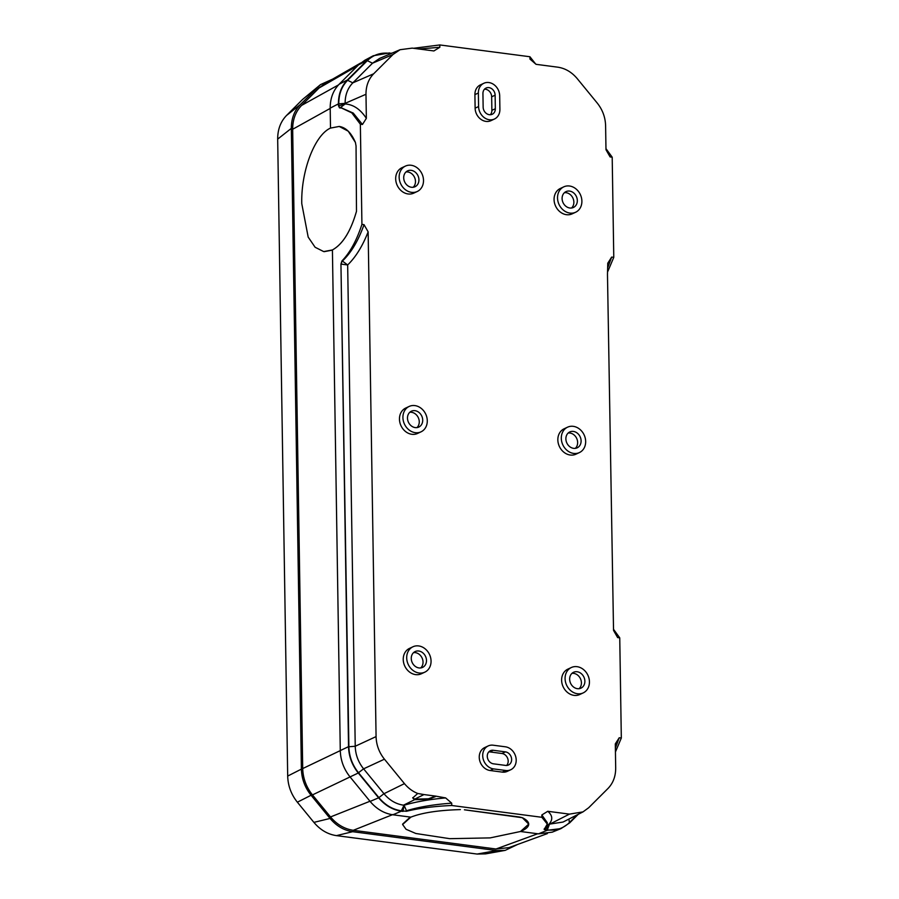 <?xml version="1.0" encoding="UTF-8"?>
<svg xmlns="http://www.w3.org/2000/svg" width="899" height="899" viewBox="0 0 899 899"><rect width="100%" height="100%" fill="white"/><g stroke="black" fill="none" stroke-linecap="round" stroke-linejoin="round"><path stroke-width="1.35" d="M413.574 652.618A8.754 7.349 -115 0 1 415.282 652.618A8.754 7.349 -115 0 1 422.451 658.9A8.754 7.349 -115 0 1 420.721 667.946M419.013 667.935A8.754 7.349 -115 0 1 411.517 660.563A8.754 7.349 -115 0 1 415.169 651.539A8.754 7.349 -115 0 1 418.743 651.011A8.754 7.349 -115 0 1 426.227 658.383A8.754 7.349 -115 0 1 422.575 667.406A8.754 7.349 -115 0 1 419.013 667.935M418.664 645.931A14.013 11.754 65 0 0 412.944 646.774A14.013 11.754 65 0 0 407.112 661.215A14.013 11.754 65 0 0 419.091 673.014A14.013 11.754 65 0 0 424.8 672.171A14.013 11.754 65 0 0 430.643 657.731A14.013 11.754 65 0 0 418.664 645.931M424.8 672.171L421.35 673.778A14.013 11.754 -115 0 1 415.63 674.621A14.013 11.754 -115 0 1 403.651 662.821A14.013 11.754 -115 0 1 409.494 648.393L412.944 646.774M341.822 108.06L353.24 113.06L362.454 124.489L360.353 124.219L361.926 224.379L364.028 224.649L368.141 231.852L376.074 736.596C376.321 744.968 379.108 752.497 384.435 759.183L404.449 783.625C408.225 788.176 412.663 791.468 417.754 793.48L423.957 794.57L414.641 799.166L428.441 798.795L435.521 796.087L445.634 797.919L451.714 803.167L451.748 805.493L541.872 817.292L541.839 814.966L547.772 811.291L569.438 814.123L582.979 811.898L588.676 807.74L608.005 788.468C613.14 783.141 615.703 776.32 615.691 767.971L615.309 743.9L619.22 737.753L621.321 738.023L619.748 637.863L617.647 637.593L613.534 630.39L607.477 274.397L607.758 263.238L611.668 257.08L613.77 257.361L612.197 157.19L610.095 156.92L605.982 149.717L605.6 125.646C605.342 117.275 602.555 109.745 597.239 103.059L577.225 78.618C571.73 72.1 565.224 68.279 557.706 67.167L536.04 64.323L529.961 59.076L529.927 56.749L439.802 44.95L413.529 48.288M362.454 124.489L366.354 118.342L365.983 94.271C365.972 85.933 368.534 79.101 373.669 73.785L392.998 54.502L400.077 49.703L412.236 48.119L433.891 50.951L439.836 47.276L439.802 44.95M435.521 796.087L423.957 794.57M502.271 772.106A12.26 10.282 65 0 0 507.272 771.376L510.733 769.758A12.26 10.282 65 0 0 515.835 757.127A12.26 10.282 65 0 0 505.362 746.799L493.169 745.204A12.26 10.282 65 0 0 488.168 745.945A12.26 10.282 65 0 0 483.066 758.576A12.26 10.282 65 0 0 493.551 768.903L490.09 770.51L502.271 772.106L505.732 770.499A12.26 10.282 65 0 0 510.733 769.758M488.168 745.945L484.718 747.563A12.26 10.282 65 0 0 479.605 760.194A12.26 10.282 65 0 0 490.09 770.51M571.337 667.519L567.876 669.126A14.013 11.754 65 0 0 562.032 683.566A14.013 11.754 65 0 0 574.012 695.365A14.013 11.754 65 0 0 579.731 694.522L583.193 692.904A14.013 11.754 65 0 0 589.025 678.475A14.013 11.754 65 0 0 577.046 666.676A14.013 11.754 65 0 0 571.337 667.519A14.013 11.754 65 0 0 565.493 681.948A14.013 11.754 65 0 0 577.473 693.747A14.013 11.754 65 0 0 583.193 692.904M409.169 406.438L405.719 408.056A14.013 11.754 65 0 0 399.875 422.496A14.013 11.754 65 0 0 411.854 434.296A14.013 11.754 65 0 0 417.574 433.442L421.024 431.835A14.013 11.754 -115 0 1 415.316 432.677A14.013 11.754 -115 0 1 403.336 420.878A14.013 11.754 -115 0 1 409.169 406.438A14.013 11.754 -115 0 1 414.889 405.595A14.013 11.754 -115 0 1 426.868 417.394A14.013 11.754 -115 0 1 421.024 431.835M405.393 166.113L401.943 167.72A14.013 11.754 65 0 0 396.099 182.16A14.013 11.754 65 0 0 408.079 193.959A14.013 11.754 65 0 0 413.798 193.116L417.248 191.498A14.013 11.754 -115 0 1 411.54 192.341A14.013 11.754 -115 0 1 399.561 180.542A14.013 11.754 -115 0 1 405.393 166.113A14.013 11.754 -115 0 1 411.113 165.259A14.013 11.754 -115 0 1 423.092 177.069A14.013 11.754 -115 0 1 417.248 191.498M567.561 427.182L564.1 428.801A14.013 11.754 65 0 0 558.257 443.229A14.013 11.754 65 0 0 570.247 455.029A14.013 11.754 65 0 0 575.956 454.186L579.417 452.568A14.013 11.754 65 0 0 585.249 438.139A14.013 11.754 65 0 0 573.27 426.34A14.013 11.754 65 0 0 567.561 427.182A14.013 11.754 65 0 0 561.718 441.623A14.013 11.754 65 0 0 573.697 453.422A14.013 11.754 65 0 0 579.417 452.568M563.785 186.846L560.324 188.464A14.013 11.754 65 0 0 554.481 202.893A14.013 11.754 65 0 0 566.471 214.692A14.013 11.754 65 0 0 572.18 213.85L575.641 212.243A14.013 11.754 65 0 0 581.473 197.802A14.013 11.754 65 0 0 569.494 186.003A14.013 11.754 65 0 0 563.785 186.846A14.013 11.754 65 0 0 557.942 201.286A14.013 11.754 65 0 0 569.921 213.085A14.013 11.754 65 0 0 575.641 212.243M478.369 93.002L478.583 106.543L475.122 108.15L474.908 94.609A12.26 10.282 65 0 1 480.381 84.899L483.842 83.281A12.26 10.282 65 0 0 478.369 93.002L474.908 94.609M475.122 108.15A12.26 10.282 65 0 0 490.966 120.657L494.428 119.039A12.26 10.282 65 0 0 499.9 109.33L499.687 95.788A12.26 10.282 65 0 0 483.842 83.281M536.175 64.346L529.961 59.076M529.927 56.749L535.22 63.458M391.166 53.491L389.458 52.94L373.276 55.749L364.803 60.255L358.544 64.885L339.159 84.236C333.169 90.439 330.18 98.407 330.191 108.127L330.506 128.085C314.639 135.108 300.862 171.372 301.783 203.725L308.177 237.078L315.111 247.259L323.696 251.585L332.416 249.944C342.688 244.247 350.711 231.369 356.487 211.31C350.722 231.403 342.699 244.281 332.416 249.944L340.283 750.564C340.564 760.329 343.823 769.117 350.048 776.916L370.118 801.425C376.524 809.033 384.12 813.483 392.885 814.786L410.843 817.146C422.137 812.73 438.656 810.213 460.378 809.594C438.656 810.213 422.137 812.73 410.843 817.146L402.617 824.518L406.045 829.271L415.821 833.485L449.68 838.666L490.157 837.89L520.499 831.496L528.724 824.125C528.702 826.743 525.96 829.204 520.499 831.496L538.445 833.856L552.211 832.171L561.021 828.597L547.266 830.283L544.153 829.496M391.155 53.165L391.807 53.221M439.836 47.276L419.069 49.007M400.077 49.703L379.592 58.424L372.501 63.211L352.824 82.854C347.677 88.169 345.104 94.991 345.126 103.34L338.788 103.857L338.811 105.79L345.137 103.969L345.126 103.34L365.983 94.271M360.353 124.219L351.801 112.869L341.519 108.015L339.507 107.88L338.462 105.745L339.991 107.936L345.137 103.969C353.329 104.498 360.398 109.285 366.354 118.342M339.226 126.444C345.868 127.467 351.262 132.805 355.408 142.435L356.049 145.975L356.487 211.31L356.049 145.975L355.408 142.435L348.261 131.198L339.226 126.444L330.506 128.085L339.249 126.444M350.048 776.916L358.285 773.005C352.071 765.206 348.812 756.43 348.531 746.664L340.946 264.104L341.912 260.98C350.037 252.597 356.712 240.404 361.926 224.379M338.462 105.745L338.429 103.857C338.406 94.125 341.395 86.158 347.407 79.966L367.017 60.39L373.276 55.749M364.028 224.649C358.375 240.617 351.172 252.743 342.395 261.047L347.666 264.958C355.723 257.125 362.555 246.09 368.141 231.852M376.074 736.596L355.229 746.249L347.666 264.958L341.305 264.149L341.912 260.98M358.499 772.724C352.352 765.049 349.149 756.385 348.879 746.754L355.229 746.249C355.476 754.621 358.263 762.15 363.601 768.836L358.499 772.724L378.884 797.604C385.188 805.133 392.661 809.527 401.325 810.786L403.067 811.01L404.056 805.257L401.325 810.786M404.449 783.625L383.974 793.716L363.601 768.836L384.435 759.183M378.884 797.604L383.974 793.716C389.469 800.245 395.976 804.066 403.494 805.178L414.653 799.672L428.452 799.301L435.532 796.593M417.754 793.48L412.708 797.941L414.653 799.672M414.641 799.166L412.731 797.683M445.634 797.919C429.553 799.346 415.698 801.796 404.056 805.257L406.483 810.741C418.956 806.954 434.026 804.436 451.714 803.167M451.748 805.493C434.06 806.279 418.968 808.212 406.483 811.269L403.067 811.01L406.483 811.269M464.423 809.797L519.51 817.011L522.341 817.708L528.724 824.125C528.646 821.866 526.522 819.731 522.341 817.708L464.423 809.797M541.872 817.292L547.289 824.068L544.255 829.316M403.067 811.404L401.37 811.179L392.885 814.786M547.289 824.068L547.266 822.664L541.839 814.966M546.738 826.338L548.918 824.226C553.031 819.776 552.649 815.472 547.772 811.291M544.243 828.777L545.558 829.676L548.918 824.214L563.021 822.057L582.979 811.898M619.22 737.753L615.377 748.08M621.321 738.023L615.444 751.935M612.197 157.19L605.96 148.616M613.77 257.361L607.893 271.262M619.748 637.863L613.511 629.289M615.478 633.728L617.647 637.593M611.668 257.08L607.825 267.419M607.926 153.055L610.095 156.92M505.732 770.499L493.551 768.903M478.583 106.543A12.26 10.282 65 0 0 494.428 119.039M389.896 54.041L389.424 53.322C380.771 52.322 373.4 54.76 367.309 60.66L347.621 80.303C341.687 86.394 338.743 94.249 338.788 103.857M389.424 53.322L391.065 53.535M348.879 746.754L340.946 264.104M358.285 773.005L378.603 797.806C385.008 805.425 392.593 809.887 401.37 811.179M545.569 830.058L547.3 829.901C555.953 830.912 563.336 828.462 569.427 822.563L577.124 814.876M578.271 814.292L569.708 822.832L561.021 828.597M487.269 756.261A7.001 5.877 65 0 0 493.461 763.824L505.654 765.42A7.001 5.877 65 0 0 508.508 764.993A7.001 5.877 65 0 0 511.632 759.441A7.001 5.877 65 0 0 505.44 751.879L493.248 750.283A7.001 5.877 65 0 0 490.393 750.71A7.001 5.877 65 0 0 487.269 756.261M577.394 688.679A8.754 7.349 65 0 0 580.968 688.151A8.754 7.349 65 0 0 584.62 679.127A8.754 7.349 65 0 0 577.124 671.744A8.754 7.349 65 0 0 573.562 672.272A8.754 7.349 65 0 0 569.91 681.296A8.754 7.349 65 0 0 577.394 688.679M415.237 427.598A8.754 7.349 65 0 0 418.799 427.07A8.754 7.349 65 0 0 422.451 418.046A8.754 7.349 65 0 0 414.967 410.674A8.754 7.349 65 0 0 411.394 411.203A8.754 7.349 65 0 0 407.741 420.226A8.754 7.349 65 0 0 415.237 427.598M411.461 187.262A8.754 7.349 65 0 0 415.023 186.734A8.754 7.349 65 0 0 418.676 177.721A8.754 7.349 65 0 0 411.191 170.338A8.754 7.349 65 0 0 407.618 170.866A8.754 7.349 65 0 0 403.966 179.89A8.754 7.349 65 0 0 411.461 187.262M573.618 448.343A8.754 7.349 65 0 0 577.192 447.814A8.754 7.349 65 0 0 580.844 438.791A8.754 7.349 65 0 0 573.348 431.419A8.754 7.349 65 0 0 569.786 431.947A8.754 7.349 65 0 0 566.134 440.959A8.754 7.349 65 0 0 573.618 448.343M569.842 208.006A8.754 7.349 65 0 0 573.416 207.478A8.754 7.349 65 0 0 577.068 198.454A8.754 7.349 65 0 0 569.573 191.082A8.754 7.349 65 0 0 566.01 191.611A8.754 7.349 65 0 0 562.358 200.634A8.754 7.349 65 0 0 569.842 208.006M495.124 95.193A7.001 5.877 -115 0 0 488.921 87.619A7.001 5.877 -115 0 0 486.067 88.046A7.001 5.877 -115 0 0 482.932 93.597L483.145 107.138A7.001 5.877 -115 0 0 489.348 114.701A7.001 5.877 -115 0 0 492.202 114.285A7.001 5.877 -115 0 0 495.338 108.734L495.124 95.193L491.663 96.811A7.001 5.877 65 0 0 485.46 89.237A7.001 5.877 -115 0 0 484.494 89.192M505.44 751.879L501.979 753.497L489.798 751.901A7.001 5.877 65 0 0 488.831 751.856M501.979 753.497A7.001 5.877 -115 0 1 508.182 761.06A7.001 5.877 65 0 1 506.62 765.465M579.113 688.679A8.754 7.349 65 0 0 580.833 679.644A8.754 7.349 65 0 0 573.674 673.362A8.754 7.349 65 0 0 571.955 673.351M409.798 412.281A8.754 7.349 -115 0 1 411.506 412.293A8.754 7.349 -115 0 1 418.676 418.563A8.754 7.349 -115 0 1 416.945 427.609M406.022 171.945A8.754 7.349 -115 0 1 407.73 171.956A8.754 7.349 -115 0 1 414.9 178.238A8.754 7.349 -115 0 1 413.169 187.273M575.338 448.343A8.754 7.349 65 0 0 577.057 439.308A8.754 7.349 65 0 0 569.899 433.026A8.754 7.349 65 0 0 568.179 433.026M571.562 208.017A8.754 7.349 65 0 0 573.281 198.971A8.754 7.349 65 0 0 566.123 192.701A8.754 7.349 65 0 0 564.403 192.689M495.338 108.734L491.877 110.341L491.663 96.811M491.877 110.341A7.001 5.877 -115 0 1 490.315 114.746M338.518 84.899L301.626 105.385C295.647 111.577 292.658 119.545 292.669 129.265L302.705 768.566C303.008 778.332 306.256 787.108 312.459 794.907L330.517 816.944C336.923 824.54 344.508 828.99 353.273 830.305L496.012 848.993L508.924 847.633L547.379 833.598M301.626 105.385L319.066 87.99L324.55 83.787L360.645 63.009M410.27 817.067L402.64 824.091M324.247 251.653L332.428 250.113M517.498 844.509L505.159 850.375L485.572 853.881L477.099 854.05L496.686 850.555L352.644 831.687C343.946 830.395 336.417 825.979 330.057 818.438L313.897 822.383C320.246 829.934 327.775 834.351 336.473 835.632L477.099 854.05M330.057 818.438L311.076 795.255C304.907 787.513 301.682 778.804 301.39 769.117L287.691 776.073C287.972 785.76 291.197 794.469 297.367 802.2L313.897 822.383M287.691 776.073L277.679 139.12C277.656 129.467 280.623 121.567 286.579 115.42L302.536 99.497L320.505 84.618L332.675 79.101M301.39 769.117L291.332 128.366C291.31 118.724 294.276 110.824 300.221 104.666L320.505 84.618M505.159 850.375L496.686 850.555M392.998 54.502L372.501 63.211L367.309 60.66M373.669 73.785L352.824 82.854L347.621 80.303M348.531 746.664L340.283 750.564M338.429 103.857L330.191 108.127M547.266 830.283L538.445 833.856M569.438 814.123L549.48 824.293L547.3 829.901M367.017 60.39L358.544 64.885M347.407 79.966L339.159 84.236M370.118 801.425L378.603 797.806M568.898 819.068L569.427 822.563M489.798 751.901L493.248 750.283M496.012 848.993L537.748 833.755M392.987 814.505L353.273 830.305M369.972 801.256L330.517 816.944M350.307 776.815L312.459 794.907M340.283 750.609L302.705 768.566M330.191 108.419L292.669 129.265M357.667 65.773L319.066 87.99M352.644 831.687L336.473 835.632M311.076 795.255L297.367 802.2M291.332 128.366L277.679 139.12M300.221 104.666L286.579 115.42M318.561 86.371L302.536 99.497M342.159 108.105L341.519 108.015"/></g></svg>
